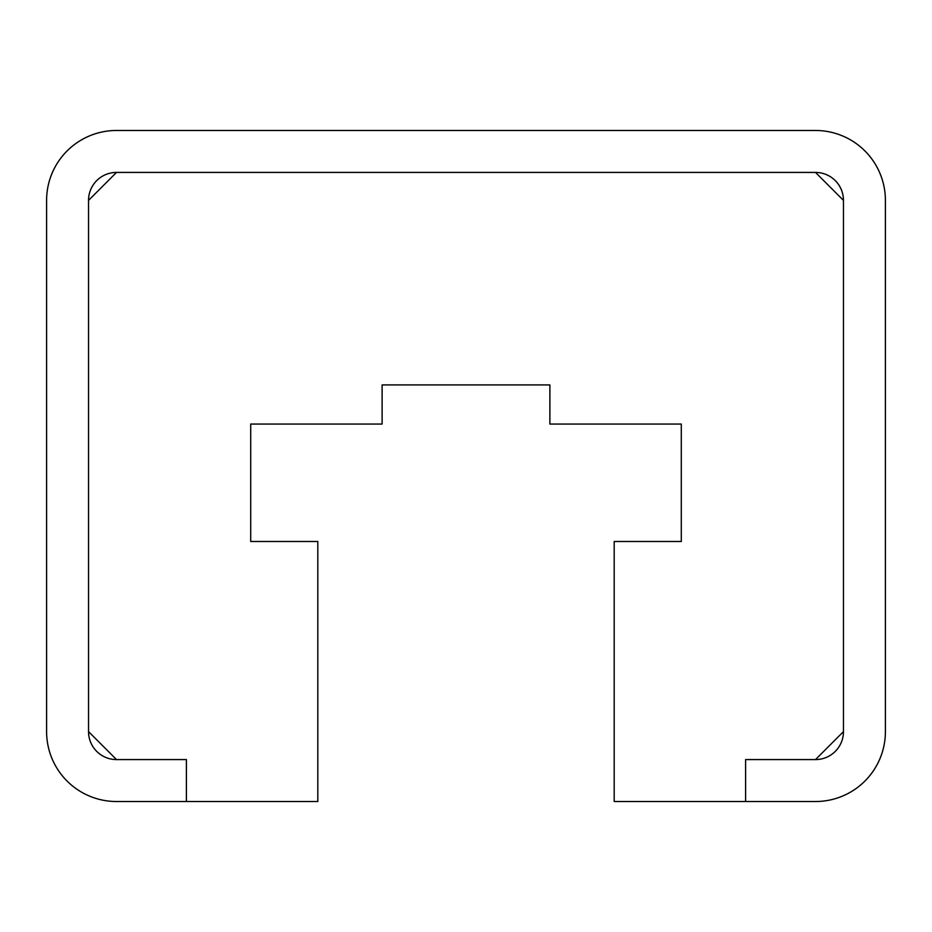 <?xml version="1.0" encoding="UTF-8"?>
<svg xmlns="http://www.w3.org/2000/svg" width="932" height="932" viewBox="0 0 932 932"><rect width="100%" height="100%" fill="white"/><g stroke="black" fill="none" stroke-linecap="round" stroke-linejoin="round"><path stroke-width="1.4" d="M116.5 172.42L88.54 200.38L88.54 731.62L116.5 759.58L186.4 759.58L186.4 801.52L317.812 801.52L317.812 541.492L250.708 541.492L250.708 424.06L382.12 424.06L382.12 384.916L549.88 384.916L549.88 424.06L681.292 424.06L681.292 541.492L614.188 541.492L614.188 801.52L745.6 801.52L745.6 759.58L815.5 759.58L843.46 731.62L843.46 200.38L815.5 172.42L116.5 172.42L815.5 172.42A27.96 27.96 0 0 1 843.46 200.38L843.46 731.62A27.96 27.96 0 0 1 815.5 759.58L745.6 759.58L745.6 801.52L815.5 801.52A69.9 69.9 0 0 0 885.4 731.62L885.4 200.38A69.9 69.9 0 0 0 815.5 130.48L116.5 130.48A69.9 69.9 0 0 0 46.6 200.38L46.6 731.62A69.9 69.9 0 0 0 116.5 801.52L186.4 801.52L186.4 759.58L116.5 759.58A27.96 27.96 0 0 1 88.54 731.62L88.54 200.38A27.96 27.96 0 0 1 116.5 172.42"/></g></svg>
